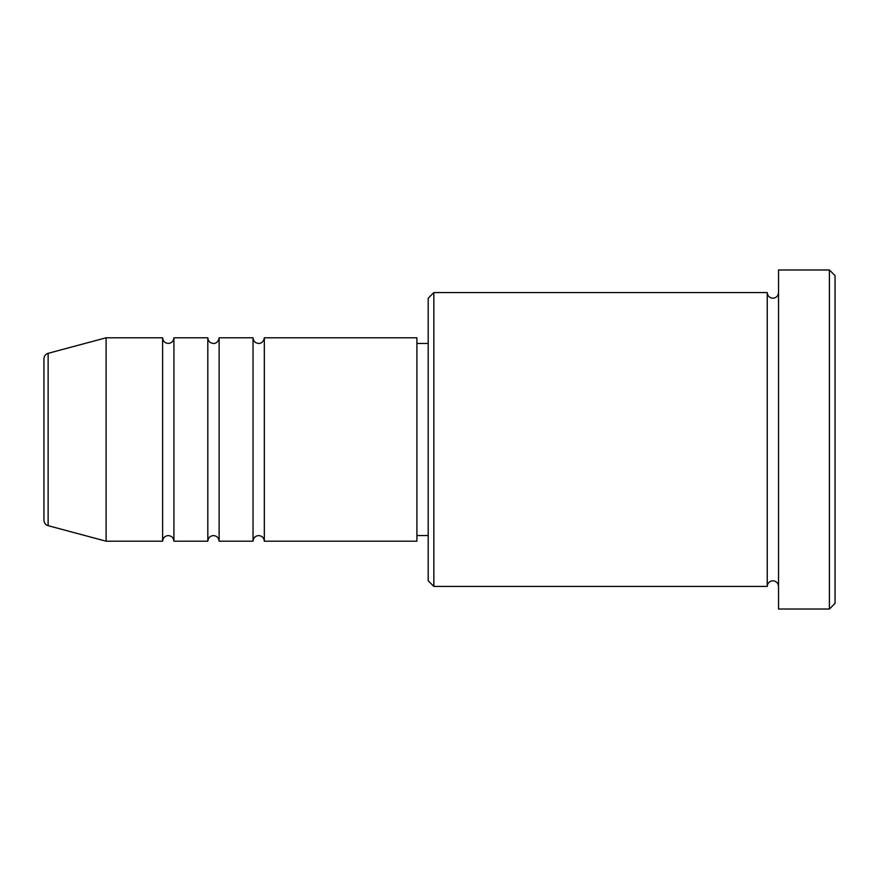 <?xml version="1.0" encoding="UTF-8"?>
<svg xmlns="http://www.w3.org/2000/svg" width="879" height="879" viewBox="0 0 879 879"><rect width="100%" height="100%" fill="white"/><g stroke="black" fill="none" stroke-linecap="round" stroke-linejoin="round"><path stroke-width="1.32" d="M43.95 520.225L43.95 358.775C44.115 356.017 45.51 354.193 48.136 353.325L48.136 525.675C45.51 524.807 44.115 522.983 43.95 520.225M264.326 337.789L264.326 541.211L416.899 541.211L416.899 337.789L264.326 337.789C263.546 343.315 258.931 343.7 258.679 343.436C255.251 343.107 253.361 341.217 253.031 337.789L253.031 541.211L219.124 541.211L219.124 337.789L253.031 337.789M207.818 337.789L207.818 541.211L173.921 541.211L173.921 337.789L207.818 337.789C208.158 341.217 210.037 343.107 213.476 343.436C213.718 343.7 218.344 343.315 219.124 337.789M162.615 337.789L162.615 541.211L106.106 541.211L106.106 337.789L162.615 337.789C162.956 341.217 164.834 343.107 168.263 343.436C171.702 343.107 173.581 341.217 173.921 337.789M433.852 586.414L428.194 580.766L428.194 298.234L433.852 292.586L433.852 586.414L767.246 586.414L767.246 292.586C767.576 296.014 769.466 297.893 772.894 298.234C776.322 297.893 778.212 296.014 778.541 292.586M829.402 269.974L835.05 275.632L835.05 603.368L829.402 609.026L829.402 269.974L778.541 269.974L778.541 609.026L829.402 609.026M416.899 535.564L428.194 535.564M48.136 525.675L106.106 541.211M48.136 353.325L106.106 337.789M433.852 292.586L767.246 292.586M416.899 343.436L428.194 343.436M778.541 586.414C778.212 582.986 776.322 581.107 772.894 580.766C769.466 581.107 767.576 582.986 767.246 586.414M173.921 541.211C173.581 537.783 171.702 535.893 168.263 535.564C164.834 535.893 162.956 537.783 162.615 541.211M219.124 541.211C218.783 537.783 216.904 535.893 213.476 535.564C210.037 535.893 208.158 537.783 207.818 541.211M264.326 541.211C263.997 537.783 262.107 535.893 258.679 535.564C255.251 535.893 253.361 537.783 253.031 541.211"/></g></svg>
